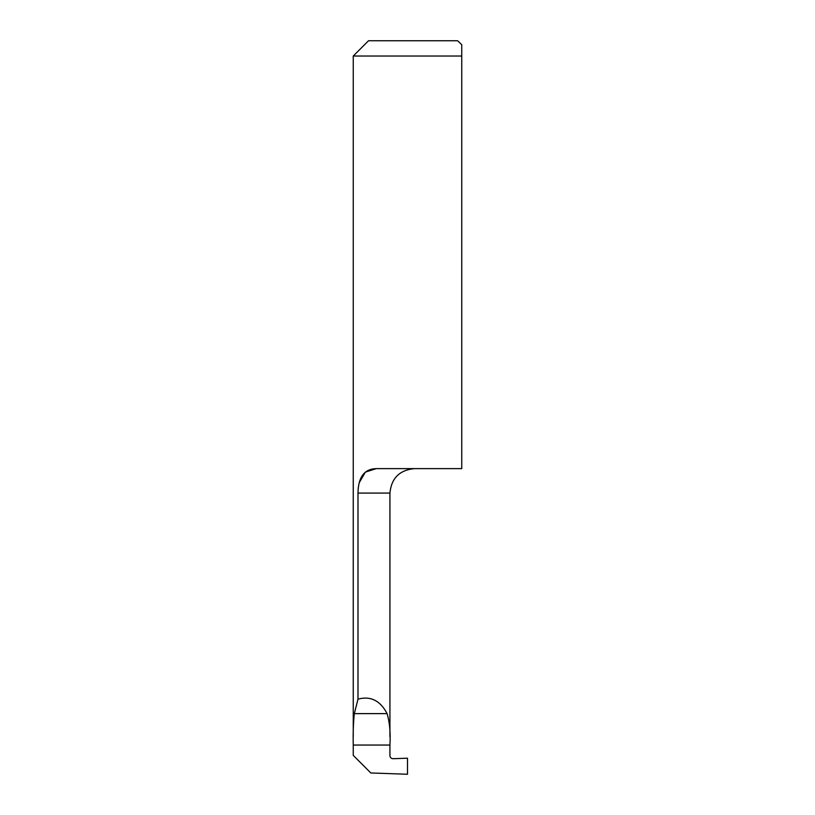 <?xml version="1.0" encoding="UTF-8"?>
<svg xmlns="http://www.w3.org/2000/svg" width="815" height="815" viewBox="0 0 815 815"><rect width="100%" height="100%" fill="white"/><g stroke="black" fill="none" stroke-linecap="round" stroke-linejoin="round"><path stroke-width="1.22" d="M353.252 736.587L353.252 56.031L461.748 56.031L461.748 44.682L461.748 468.625L376.347 468.625C364.376 468.89 358.254 477.04 357.989 493.075L357.989 699.148C370.57 695.755 380.279 700.584 387.115 713.624C389.713 722.569 390.65 733.042 389.927 745.053L389.927 755.648C390.12 757.563 391.18 758.582 393.085 758.704L407.5 758.205L407.5 774.25L370.825 772.966L353.252 755.393L353.252 745.053C352.977 733.184 353.333 722.701 354.331 713.624L357.989 699.148M457.602 40.75L461.748 44.682L457.602 40.75L368.533 40.75L353.252 56.031M376.286 468.625L365.385 472.109L359.191 482.745M389.927 736.668L389.927 493.075L357.989 493.075M354.331 713.624L387.115 713.624M353.252 745.053L389.927 745.053M389.927 493.075C391.373 478.222 399.523 470.072 414.377 468.625"/></g></svg>
